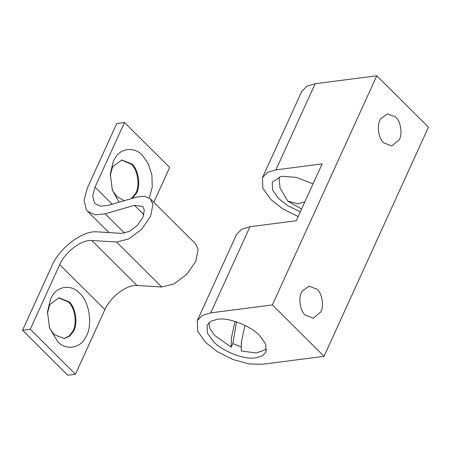 <?xml version="1.0" encoding="UTF-8"?>
<svg xmlns="http://www.w3.org/2000/svg" width="451" height="451" viewBox="0 0 451 451"><rect width="100%" height="100%" fill="white"/><g stroke="black" fill="none" stroke-linecap="round" stroke-linejoin="round"><path stroke-width="0.68" d="M244.983 325.368L241.336 342.168L241.234 350.985L256.264 352.998L266.693 349.271M240.862 346.78L232.857 343.555L231.222 347.14L214.699 335.465L209.974 328.717L208.706 322.843M232.857 343.555L236.51 321.867M235.01 321.388L231.329 338.278L231.222 347.14M63.856 338.56L68.958 336.142L72.639 331.462C77.403 324.224 75.075 307.481 68.31 301.911L58.613 297.902M49.108 326.462L50.326 329.207L54.159 334.546L64.245 338.515L69.567 336.175L73.406 331.367C78.175 324.122 75.847 307.385 69.076 301.815L58.996 297.84L50.32 304.126L49.351 305.97L47.411 313.344M57.565 341.407C65.598 350.788 80.746 348.567 85.927 336.717C92.951 326.045 89.518 301.375 79.545 293.167C71.872 284.31 57.525 285.596 51.904 296.572L50.478 299.295L47.473 311.9L49.531 327.843L57.565 341.407M131.371 198.632L135.447 193.637C140.216 186.393 137.888 169.655 131.123 164.085L121.42 160.071M111.916 188.636L113.133 191.382L116.972 196.721L124.346 200.667M132.391 198.339L136.219 193.535C140.988 186.297 138.66 169.553 131.889 163.984L121.809 160.015L113.133 166.295L112.164 168.144L110.224 175.518M149.242 197.888L152.224 187.306L151.919 175.123L148.244 163.651L142.358 155.336C134.686 146.479 120.338 147.77 114.712 158.746L113.291 161.464L110.286 174.075L112.344 190.018L119.081 202.195M108.928 232.581L87.652 211.406L95.031 214.817L105.145 213.808L134.466 205.312L142.713 206.445L144.343 209.924L142.866 217.427L137.262 225.466L129.341 231.419L121.685 233.359L96.926 231.848C82.77 230.371 59.645 247.762 51.995 265.639L22.55 330.25L67.74 375.226L75.447 374.229L104.891 309.623C110.36 296.854 126.878 284.429 136.986 285.483L161.746 286.999L174.041 283.882L186.759 274.315L195.768 261.411L198.13 249.364L195.52 243.777L150.33 198.795L152.94 204.382L150.572 216.435L141.569 229.339L128.851 238.906L116.555 242.024L161.746 286.999M153.814 202.268L169.666 167.49L124.476 122.509L116.77 123.506L87.325 188.112L84.049 200.458L86.372 209.878L87.652 211.406M22.55 330.25L30.256 329.253L59.701 264.647C65.164 251.878 81.682 239.453 91.795 240.507L116.555 242.024M124.476 122.509L95.031 187.12L92.692 195.937L94.349 202.662L95.262 203.756L100.534 206.192L107.761 205.47L137.081 196.98L144.641 196.202L150.33 198.795M30.256 329.253L75.447 374.229M395.561 116.984L387.601 113.849L380.791 118.737C376.574 124.222 378.152 138.181 383.784 142.826L391.744 145.961L399.304 139.652C402.709 133.727 400.657 121.201 395.561 116.984M317.047 289.266L309.082 286.131L302.277 291.019C298.06 296.504 299.639 310.468 305.265 315.108L313.231 318.243L320.791 311.94C324.196 306.015 322.144 293.488 317.047 289.266M213.43 341.554L207.398 333.092L207.088 325.143L210.955 321.18L217.388 319.269C228.037 317.042 251.179 325.994 259.669 335.589L265.707 344.057L266.011 352L262.149 355.963L255.92 357.846L252.898 358.071C241.488 358.957 221.221 350.202 213.43 341.554M300.315 211.778L287.885 205.78L278.6 198.558L272.562 190.091L272.257 182.148L280.973 176.516L282.349 176.302L296.454 177.378L313.028 183.884M298.145 216.548L282.546 208.723L270.893 199.556L262.843 188.264L262.437 177.671L267.59 172.383L275.894 169.875L322.132 163.905L296.222 220.759L249.984 226.729L241.68 229.238L236.527 234.526L197.267 320.672L202.42 315.384L210.73 312.87L272.376 304.915L324.027 356.318L262.375 364.273L249.217 363.934L233.015 359.56L217.399 351.729L205.729 342.551L197.679 331.26L197.267 320.672M262.437 177.671L301.691 91.53L306.849 86.242L315.153 83.734L376.799 75.774L428.45 127.176L324.027 356.318M272.376 304.915L376.799 75.774M134.466 205.312L143.886 214.687M105.145 213.808L124.566 233.133M95.031 187.12L112.186 204.19M91.795 240.507L136.986 285.483M59.701 264.647L104.891 309.623M210.73 312.87L249.984 226.729M275.894 169.875L315.153 83.734M301.606 208.943L287.732 201.107L297.976 203.784L304.825 201.885M287.732 201.107L280.032 188.016L279.039 176.984"/></g></svg>
